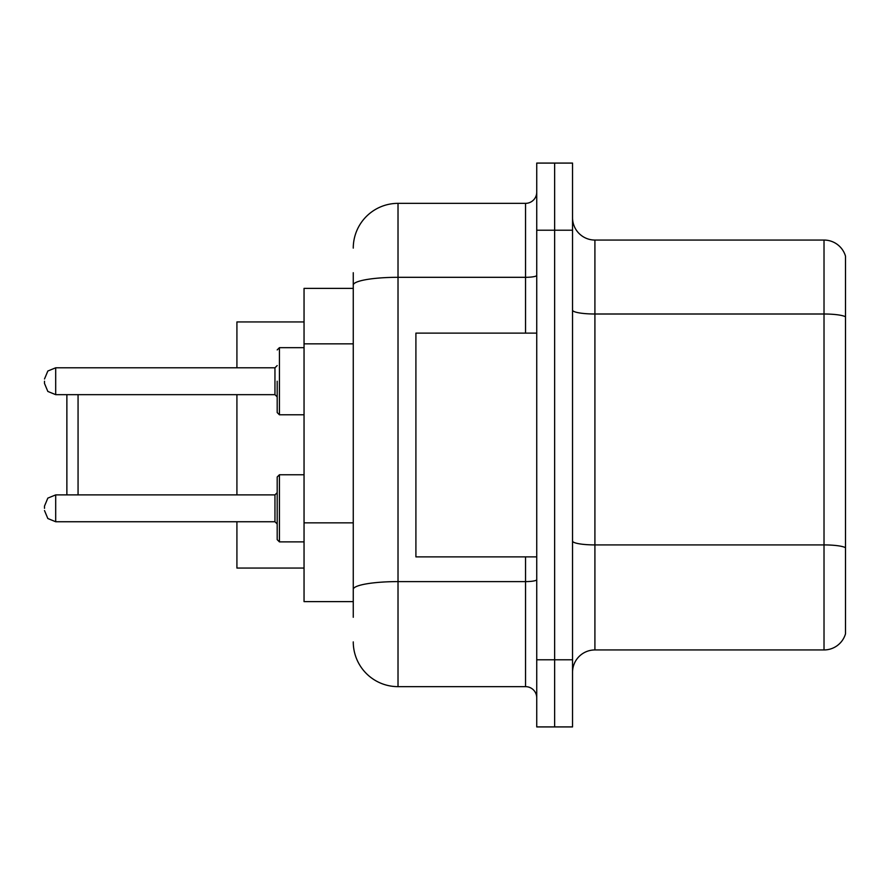 <?xml version="1.0" encoding="UTF-8"?>
<svg xmlns="http://www.w3.org/2000/svg" width="890" height="890" viewBox="0 0 890 890"><rect width="100%" height="100%" fill="white"/><g stroke="black" fill="none" stroke-linecap="round" stroke-linejoin="round"><path stroke-width="1.33" d="M353.263 328.188L353.263 285.089L353.263 288.382L304.046 288.382L304.046 601.618L353.263 601.618M353.263 617.282L353.263 272.718M536.737 659.79L536.737 726.919L554.637 726.919L554.637 659.79L554.637 726.919L572.537 726.919L572.537 659.79L554.637 659.79L554.637 230.21L554.637 659.79L536.737 659.79L536.737 230.21L554.637 230.21L554.637 163.081L554.637 230.21L572.537 230.21L572.537 659.79M572.537 230.21L572.537 163.081L536.737 163.081L536.737 230.21M353.263 248.11A44.745 44.745 0 0 1 398.019 203.354L398.019 686.646L525.545 686.646L525.545 556.873M398.019 203.354L525.545 203.354A11.192 11.192 0 0 0 536.737 192.173M353.263 597.145L353.263 538.506M536.737 697.827A11.192 11.192 0 0 0 525.545 686.646M398.019 686.646A44.745 44.745 0 0 1 353.263 641.89M572.537 672.328A22.372 22.372 0 0 1 594.909 649.945L824.018 649.945L824.018 240.055L594.909 240.055A22.372 22.372 0 0 1 572.537 217.672A22.372 22.372 0 0 0 594.909 240.055L594.909 649.945M845.5 256.164A22.372 22.372 0 0 0 824.018 240.055A22.372 22.372 0 0 1 845.5 256.164L845.5 633.836A22.372 22.372 0 0 1 824.018 649.945M845.5 317.118L845.5 560.455M66.872 394.659L66.872 494.896M78.064 394.659L78.064 494.896M236.918 394.659L236.918 494.896M236.918 521.74L236.918 568.054L304.046 568.054M304.046 321.946L236.918 321.946L236.918 367.804M536.737 333.127L415.908 333.127L415.908 556.873L536.737 556.873M277.19 508.324L277.19 476.995L279.427 474.759L279.427 541.876L277.19 539.64L277.19 508.324L277.19 539.64L279.427 541.876L277.19 539.64L279.427 541.876L304.046 541.876M44.5 508.324L44.5 506.087L44.5 508.324M277.19 381.232L277.19 412.56L277.19 381.232M44.5 381.232L44.5 383.468L44.5 381.232M353.263 343.851L304.046 343.851M353.263 522.842L304.046 522.842M536.737 579.657A11.192 1.947 0 0 1 525.545 581.604L398.019 581.604A44.745 7.765 180 0 0 353.263 589.38M353.263 285.089A44.745 7.765 180 0 1 398.019 277.313L525.545 277.313L525.545 203.354M525.545 333.127L525.545 277.313A11.192 1.947 0 0 0 536.737 275.366M845.5 316.807A22.372 3.883 180 0 0 824.018 314.003L594.909 314.003A22.372 3.883 -0 0 1 572.537 310.12M845.5 547.706A22.372 3.883 180 0 0 824.018 544.914L594.909 544.914A22.372 3.883 0 0 1 572.537 541.02M44.5 506.087L47.837 498.111L55.692 494.896L55.692 521.74L274.954 521.74L274.954 494.896L277.19 492.659M304.046 347.667L279.427 347.667L279.427 414.796L277.19 412.56M274.954 367.804L55.692 367.804L55.692 394.659L274.954 394.659L274.954 367.804L277.19 365.568M304.046 474.759L279.427 474.759L277.19 476.995M274.954 521.74L277.19 523.976M55.692 494.896L274.954 494.896M55.692 521.74L47.837 518.525L44.5 510.56M55.692 394.659L47.837 391.444L44.5 383.468M279.427 414.796L304.046 414.796M55.692 367.804L47.837 371.019L44.5 378.995M274.954 394.659L277.19 396.896M279.427 347.667L277.19 349.915"/></g></svg>
